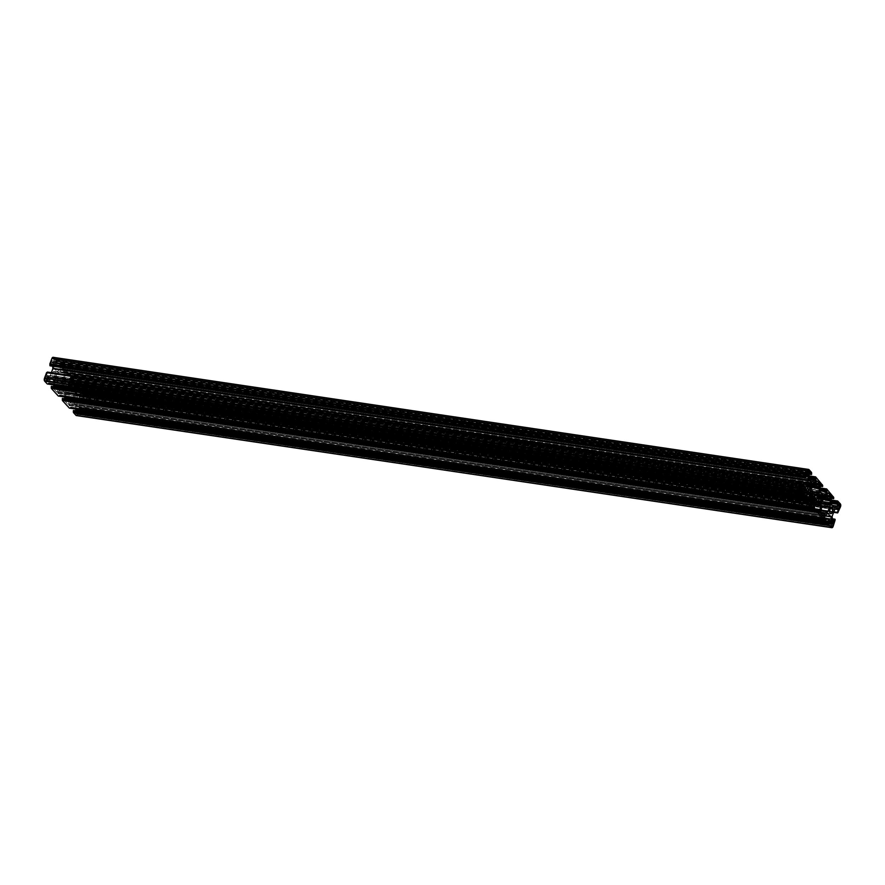 <?xml version="1.0" encoding="UTF-8"?>
<svg xmlns="http://www.w3.org/2000/svg" width="885" height="885" viewBox="0 0 885 885"><rect width="100%" height="100%" fill="white"/><g stroke="black" fill="none" stroke-linecap="round" stroke-linejoin="round"><path stroke-width="0.66" stroke-dasharray="4.42 3.32" d="M54.737 371.7A3.031 1.56 98.4 0 0 54.173 371.379A3.031 1.56 98.4 0 0 52.303 373.558A3.031 1.56 98.4 0 0 52.724 377.054L808.171 489.162L52.724 377.054A3.031 1.56 98.4 0 0 53.288 377.375A3.031 1.56 98.4 0 0 55.158 375.185A3.031 1.56 98.4 0 0 54.737 371.7L808.99 483.641L54.173 371.379L52.956 372.087L52.182 374.134L52.315 376.324L53.277 377.364L55.158 375.196L54.737 371.7M76.829 395.838A3.031 1.56 98.4 0 0 76.265 395.518A3.031 1.56 98.4 0 0 74.395 397.697A3.031 1.56 98.4 0 0 74.816 401.182L830.263 513.3L74.816 401.182A3.031 1.56 98.4 0 0 75.38 401.502A3.031 1.56 98.4 0 0 77.249 399.323A3.031 1.56 98.4 0 0 76.829 395.838L831.081 507.769L76.276 395.518L75.048 396.226L74.285 398.272L74.417 400.462L75.38 401.502L77.249 399.323L76.829 395.838M65.778 383.769A3.031 1.56 98.4 0 0 65.224 383.448A3.031 1.56 98.4 0 0 63.355 385.628A3.031 1.56 98.4 0 0 63.775 389.112L819.222 501.231L63.775 389.112A3.031 1.56 98.4 0 0 64.328 389.433A3.031 1.56 98.4 0 0 66.198 387.254A3.031 1.56 98.4 0 0 65.778 383.769L820.041 495.711L65.224 383.448L64.008 384.156L63.233 386.203L63.366 388.393L64.328 389.433L66.198 387.265L65.778 383.769M803.082 484.726L47.635 372.607L46.584 375.406L802.031 487.513L46.606 375.76L802.053 487.878L46.606 375.76L47.657 376.899L803.104 489.018L47.657 376.899L50.345 375.351L802.253 486.938L50.345 375.351L51.363 372.651L50.345 375.351L47.657 376.899L46.562 375.505L47.613 372.253L803.082 484.726M806.434 475.809L52.536 363.923L52.68 366.213L52.536 363.923L806.434 475.809M806.832 474.869L51.496 362.773L52.536 363.923L51.441 362.739L806.744 475.002L51.297 362.883L50.246 365.682L51.441 362.739L806.832 474.869M805.693 477.8L50.246 365.682L805.693 477.8M809.012 469.658L53.565 357.54L56.142 360.35L811.589 472.468L56.164 360.715L53.565 357.54L809.012 469.658M811.611 472.833L56.164 360.715L811.49 473.143L56.065 361.379L811.7 473.707L56.275 361.943L56.02 361.124L811.611 472.833M811.722 474.061L55.998 362.396L811.722 474.061M55.954 362.374L54.649 360.947L809.985 473.044L54.593 360.914L809.897 473.176L54.45 361.058L53.609 363.304L809.056 475.422L53.609 363.304L53.896 368.116L809.344 480.234L53.896 368.116L56.994 371.501L812.441 483.619L56.994 371.501L59.682 369.941L56.994 371.501L53.896 368.116L53.609 363.304L54.593 360.914L55.954 362.374L809.51 474.205L55.954 362.374M810.361 481.351L59.682 369.941L810.361 481.351M809.255 478.818L60.523 367.695L59.682 369.941L60.501 367.341L809.233 478.464L60.501 367.341L59.195 365.914L60.523 367.695L809.255 478.818M809.156 477.214L59.195 365.914L809.156 477.214M59.173 365.56L809.133 476.86L59.173 365.56M809.122 476.528L59.295 365.24L809.122 476.528M59.439 365.096L814.831 477.225M815.118 477.446L59.494 365.129L815.118 477.446M809.089 476.075L59.992 364.897L809.089 476.075M60.147 364.753L815.539 476.882M822.641 484.537L67.194 372.419L60.191 364.775L67.194 372.419L822.641 484.537M67.205 372.784L822.541 485.212L67.293 373.658L822.74 485.765L67.315 374.012L67.205 372.784L819.997 484.504L67.205 372.784M822.663 484.903L819.997 484.504L822.663 484.903M822.762 486.13L67.05 374.466L822.762 486.13M67.006 374.444L65.689 373.016L821.037 485.113L65.645 372.983L820.937 485.245L65.49 373.127L64.649 375.373L820.096 487.491L64.649 375.373L64.948 380.185L820.395 492.303L64.948 380.185L68.034 383.57L823.481 495.688L68.034 383.57L70.734 382.01L68.034 383.57L64.948 380.185L64.649 375.373L65.645 372.983L67.006 374.444L820.55 486.274L67.006 374.444M821.413 493.421L70.734 382.01L821.413 493.421M820.306 490.887L71.574 379.765L70.734 382.01L71.552 379.411L820.284 490.533L71.552 379.411L70.247 377.983L71.574 379.765L820.306 490.887M820.207 489.283L70.247 377.983L820.207 489.283M70.225 377.618L820.185 488.929L70.225 377.618M820.163 488.586L70.335 377.309L820.163 488.586M820.163 488.443L825.882 489.294M826.17 489.516L70.534 377.187L826.17 489.516M820.141 488.144L71.043 376.966L820.141 488.144M71.187 376.822L826.579 488.951M833.681 496.607L78.234 384.488L71.243 376.844L78.234 384.488L833.681 496.607M78.256 384.842L833.593 497.281L78.345 385.716L833.792 497.835L78.367 386.081L78.256 384.842L831.048 496.573L78.256 384.842M833.703 496.961L831.048 496.573L833.703 496.961M833.814 498.2L78.101 386.535L833.814 498.2M78.046 386.513L76.741 385.075L832.088 497.182L76.696 385.052L831.989 497.315L76.541 385.196L75.701 387.442L831.148 499.56L75.701 387.442L75.988 392.254L831.446 504.373L75.988 392.254L79.086 395.628L75.988 392.254L75.701 387.442L76.696 385.052L78.046 386.513L831.601 498.344L78.046 386.513M834.533 507.747L79.086 395.628L834.533 507.747M832.464 505.49L81.774 394.079L79.086 395.628L81.774 394.079L832.464 505.49M831.358 502.957L82.615 391.834L81.774 394.079L82.604 391.48L831.336 502.591L82.604 391.48L81.287 390.053L82.615 391.834L831.358 502.957M831.258 501.352L81.287 390.053L831.258 501.352M81.265 389.688L831.236 500.998L81.265 389.688M831.214 500.656L81.387 389.378L831.214 500.656M831.203 500.512L836.933 501.364M837.221 501.574L81.586 389.256L837.221 501.574M831.192 500.202L82.084 389.035L831.192 500.202M831.181 500.058L82.084 389.035L837.63 501.021M840.319 503.853L84.86 391.734L82.283 388.913L84.86 391.734L840.319 503.853M85.048 394.71A2.224 1.151 98.4 0 0 84.86 391.734L85.048 394.71L840.496 506.817L85.048 394.71L82.98 400.219L85.048 394.71M838.427 512.327L82.98 400.219L838.427 512.327M82.781 400.33L837.73 512.791L82.128 400.816L82.427 400.285L837.874 512.404L82.781 400.33L838.272 512.47M82.084 400.794L833.692 512.205L82.084 400.794M833.814 511.862L81.918 400.274L82.969 397.487L835.495 509.163L82.947 397.122L835.982 508.886L82.947 397.122L81.896 395.982L837.343 508.101L81.896 395.982L79.207 397.542L834.655 509.649L79.207 397.542L76.718 404.146L79.207 397.542L81.896 395.982L82.991 397.276L81.918 400.274L833.814 511.862M832.165 516.265L76.718 404.146L832.165 516.265M832.464 521.077L77.017 408.97L76.718 404.146L77.017 408.97L832.464 521.077M833.504 522.227L78.057 410.109L77.017 408.97L78.112 410.142L833.36 522.062L78.256 409.998L79.307 407.2L78.112 410.142L833.504 522.227M832.331 518.953L79.307 407.2L832.331 518.953M832.32 518.809L834.854 519.185M835.108 519.362L79.506 407.089L835.108 519.362M79.683 407.609L835.13 519.716L79.683 407.609M834.975 520.115L79.506 408.096L834.975 520.115M835.152 520.634L79.705 408.516L835.152 520.634M79.716 408.87L835.174 520.988L79.716 408.87L77.648 414.379L79.716 408.87M833.095 526.498L77.648 414.379L833.095 526.498M76.409 415.574A2.224 1.151 98.4 0 0 77.648 414.379L76.862 415.474M73.599 410.507L74.904 411.934L828.98 523.854L74.904 411.934L73.599 410.507L828.946 522.615M828.98 523.854L830.407 524.086M75.103 411.824L830.196 523.887L75.103 411.824L75.502 410.773L75.103 411.824M75.922 409.102L75.656 404.766L824.975 515.977L75.656 404.766L72.559 401.381L75.656 404.766L75.922 409.102M828.006 513.499L72.559 401.381L828.006 513.499M825.318 515.059L69.871 402.94L72.559 401.381L69.871 402.94L825.318 515.059M824.477 517.305L69.03 405.186L69.871 402.94L69.052 405.54L824.499 517.659L69.052 405.54L70.358 406.967L69.008 405.286L824.477 517.305M825.805 519.086L70.358 406.967L825.805 519.086M70.38 407.332L825.827 519.44L70.38 407.332M825.705 519.76L70.258 407.642L825.705 519.76M70.059 407.753L825.119 519.816L70.059 407.753M825.218 519.661L69.561 407.985L825.218 519.661M825.008 520.103L69.561 407.985L825.008 520.103M62.503 398.416L817.895 510.545M62.547 398.438L63.853 399.876L819.311 511.984L63.908 399.898L819.156 511.818L64.063 399.755L64.45 398.704L63.908 399.898L62.547 398.438M64.87 397.033L64.605 392.697L813.923 503.908L64.605 392.697L61.519 389.312L816.966 501.43L61.519 389.312L58.819 390.871L61.519 389.312L64.605 392.697L64.87 397.033M814.266 502.99L58.819 390.871L814.266 502.99M813.426 505.235L57.979 393.117L58.819 390.871L58.001 393.471L813.448 505.589L58.001 393.471L59.306 394.898L57.956 393.217L813.426 505.235M814.753 507.016L59.306 394.898L814.753 507.016M59.328 395.263L814.775 507.382L59.328 395.263M814.665 507.691L59.218 395.573L814.665 507.691M59.018 395.695L814.067 507.747L59.018 395.695M814.167 507.592L58.51 395.916L814.167 507.592M813.957 508.034L58.51 395.916L813.957 508.034M51.507 386.38L52.812 387.807L806.888 499.715L52.812 387.807L51.507 386.38L806.843 498.476M806.888 499.715L808.259 499.925L806.888 499.715M53.011 387.685L808.105 499.748L53.011 387.685L53.41 386.634L53.011 387.685M53.819 384.964L53.554 380.627L802.883 491.839L53.554 380.627L50.467 377.253L805.914 489.372L50.467 377.253L47.779 378.802L50.467 377.253L53.554 380.627L53.819 384.964M803.226 490.921L47.779 378.802L803.226 490.921M802.385 493.166L46.927 381.048L47.779 378.802L46.949 381.413L802.396 493.52L46.949 381.413L48.266 382.84L46.905 381.147L802.385 493.166M803.713 494.947L48.266 382.84L803.713 494.947M48.288 383.194L803.735 495.312L48.288 383.194M803.613 495.622L48.166 383.504L803.613 495.622M47.967 383.625L803.016 495.677L47.967 383.625M803.126 495.523L47.469 383.847L803.126 495.523M802.916 495.965L47.469 383.847L802.916 495.965M46.772 372.552L802.12 484.659M47.469 372.087L802.817 484.195M53.343 362.463L807.618 474.404L53.343 362.463L53.996 360.737L53.343 362.463M52.68 362.85L808.127 474.968L52.68 362.85L51.872 361.965L807.319 474.083L51.872 361.965L52.68 362.85M807.374 472.546L53.996 360.737L53.93 359.542L807.795 471.428L53.93 359.542L53.111 358.657L53.996 360.737L807.374 472.546M808.215 470.72L52.945 358.569L807.894 471.163L52.447 359.044L51.795 360.781L807.242 472.889L51.795 360.781L51.872 361.965L51.717 361.113L52.956 358.569L808.215 470.72M83.876 395.816L838.15 507.758L83.876 395.816L84.529 394.079L83.876 395.816M83.212 396.203L82.405 395.318L837.852 507.426L82.405 395.318L83.212 396.203L838.659 508.311L83.212 396.203M837.907 505.888L84.529 394.079L84.451 392.896L838.327 504.782L84.451 392.896L83.644 392.011L838.737 504.074L83.478 391.911L82.98 392.398L838.427 504.505L82.98 392.398L82.327 394.124L837.774 506.242L82.327 394.124L82.405 395.318L82.25 394.456L83.478 391.911L84.529 394.079L837.907 505.888M77.106 413.837L831.369 525.778L77.106 413.837L77.758 412.111L831.137 523.92L77.758 412.111L77.681 410.917L831.557 522.803L77.681 410.917L76.873 410.032L831.966 522.095L76.707 409.932L76.21 410.419L831.657 522.537L76.21 410.419L75.557 412.144L76.707 409.943L77.858 411.437L77.106 413.837M76.442 414.224L75.623 413.339L831.07 525.458L75.623 413.339L76.442 414.224L831.889 526.343L76.442 414.224M831.004 524.263L75.557 412.144L75.623 413.339L75.468 412.476L831.004 524.263M65.169 401.303L820.616 513.422L65.169 401.303L67.747 404.113L823.194 516.232L67.747 404.113L822.674 515.667L68.41 403.726L69.174 401.69L820.495 513.189L69.495 401.248L67.902 404.213L65.169 401.303L65.966 397.387L65.667 392.498L821.114 504.616L65.667 392.498L65.966 397.387L821.413 509.506L65.966 397.387L65.866 398.062L821.313 510.18L65.866 398.062L65.169 401.303M820.539 512.227L65.092 400.108L820.539 512.227M820.439 512.692L69.495 401.248L72.227 399.666L821.081 510.8L72.227 399.666L821.247 510.346L72.548 399.224L74.838 393.128L821.225 503.897L74.838 393.128L74.937 392.453L821.479 503.244L74.937 392.453L74.639 387.564L74.915 392.796L72.548 399.224L69.495 401.248L820.439 512.692M823.205 498.653L74.639 387.564L823.205 498.653M74.738 386.889L74.639 387.564L74.738 386.889L823.448 498.001L74.738 386.889L75.513 384.842L74.738 386.889M825.893 496.208L75.513 384.842L75.435 383.647L826.944 495.18L75.435 383.647L72.858 380.838L75.502 383.747L75.513 384.842L825.893 496.208M827.951 492.901L72.692 380.738L72.194 381.225L827.641 493.332L72.194 381.225L71.419 383.26L826.878 495.379L71.11 383.703L72.692 380.738L827.951 492.901M826.557 495.821L71.11 383.703L68.377 385.285L823.824 497.403L68.377 385.285L823.504 497.846L68.056 385.727L65.767 391.823L68.2 385.451L71.11 383.703L826.557 495.821M821.214 503.941L65.678 392.155L821.214 503.941M54.616 380.428L810.063 492.547L54.616 380.428L54.914 385.329L54.715 379.753L57.005 373.658L812.452 485.776L57.005 373.658L54.616 380.428M810.162 491.872L54.715 379.753L810.162 491.872M810.361 497.436L54.914 385.329L810.361 497.436M54.815 385.993L54.914 385.329L54.815 385.993L810.262 498.111L54.815 385.993L54.04 388.039L54.815 385.993M809.487 500.158L54.04 388.039L54.118 389.234L809.565 501.352L54.118 389.234L56.695 392.044L53.963 388.371L809.487 500.158M812.142 504.162L56.695 392.044L811.633 503.609L57.359 391.668L58.122 389.621L809.443 501.12L58.443 389.179L56.861 392.144L812.142 504.162M809.388 500.633L58.443 389.179L61.176 387.597L810.029 498.731L61.176 387.597L810.195 498.277L61.496 387.154L63.786 381.059L810.184 491.828L63.786 381.059L63.886 380.384L810.428 491.175L63.886 380.384L63.587 375.494L63.875 380.727L61.496 387.154L58.443 389.179L809.388 500.633M812.153 486.584L63.587 375.494L812.153 486.584M63.687 374.82L63.587 375.494L63.687 374.82L812.397 485.931L63.687 374.82L64.461 372.773L63.687 374.82M814.842 484.139L64.461 372.773L64.384 371.578L815.893 483.122L64.384 371.578L61.806 368.768L816.91 480.832L61.64 368.669L61.142 369.156L816.589 481.274L61.142 369.156L60.379 371.191L815.826 483.31L60.058 371.634L61.64 368.669L64.384 371.578L64.461 372.773L814.842 484.139M815.505 483.752L60.058 371.634L57.326 373.216L812.773 485.334L57.005 373.658L60.058 371.634L815.505 483.752M800.549 492.104L45.102 379.986L45.909 380.871L801.356 492.989L46.075 380.97L800.848 492.436L46.573 380.495L47.226 378.758L800.604 490.567L47.226 378.758L47.148 377.574L801.025 489.449L47.148 377.574L46.341 376.689L47.325 378.249L46.075 380.97L45.102 379.986L800.549 492.104M801.434 488.752L46.175 376.59L801.124 489.184L45.677 377.065L45.024 378.802L46.175 376.59L801.434 488.752M800.471 490.921L45.024 378.802L45.102 379.986L44.936 379.134L800.471 490.921M54.173 371.379L809.62 483.498M76.265 395.518L831.712 507.625M65.224 383.448L820.672 495.567M806.888 474.858L51.441 362.739M55.998 362.396L809.498 474.227M810.04 473.033L54.593 360.914M815.173 477.469L59.726 365.35M67.05 374.466L822.497 486.584M821.092 485.102L65.645 372.983M70.49 377.165L820.152 488.42M826.225 489.538L70.767 377.419M78.101 386.535L833.548 498.653M832.143 497.171L76.696 385.052M81.542 389.234L831.203 500.49M837.265 501.607L81.818 389.488M82.239 388.891L831.181 500.036M838.029 512.26L82.582 400.142M82.128 400.816L837.575 512.935M833.559 522.261L78.112 410.142M79.462 407.056L832.32 518.787M70.114 407.786L825.561 519.904M825.274 519.65L69.826 407.531M819.355 512.017L817.939 511.807M59.063 395.717L814.51 507.835M814.233 507.581L58.775 395.462M808.304 499.948L806.888 499.737M48.011 383.647L803.458 495.766M803.182 495.512L47.735 383.393M802.418 484.858L46.971 372.74M808.293 475.068L52.846 362.95M808.392 470.687L52.945 358.569M838.825 508.41L83.378 396.292M838.925 504.03L838.084 503.908M831.347 502.901L83.478 391.911M832.055 526.431L76.608 414.313M832.154 522.05L76.707 409.932M823.36 516.331L67.913 404.213M828.139 492.856L72.692 380.738M812.308 504.262L56.861 392.144M817.087 480.787L61.64 368.669M801.522 493.089L799.874 492.845M801.622 488.708L46.175 376.59M64.328 389.433L819.775 501.552M75.38 401.502L830.827 513.621M53.288 377.375L808.735 489.482"/><path stroke-width="1.33" d="M810.184 483.818L808.99 483.641L810.184 483.818A3.031 1.56 -81.6 0 1 810.605 487.303A3.031 1.56 -81.6 0 1 808.735 489.482A3.031 1.56 -81.6 0 1 808.171 489.162A3.031 1.56 -81.6 0 1 807.751 485.677A3.031 1.56 -81.6 0 1 809.62 483.498A3.031 1.56 -81.6 0 1 810.184 483.818L808.691 483.863L807.751 485.677L807.762 488.443L808.724 489.482L810.605 487.314L810.184 483.818M832.276 507.946L831.081 507.769L832.276 507.946A3.031 1.56 -81.6 0 1 832.697 511.441A3.031 1.56 -81.6 0 1 830.827 513.621A3.031 1.56 -81.6 0 1 830.263 513.3A3.031 1.56 -81.6 0 1 829.842 509.815A3.031 1.56 -81.6 0 1 831.712 507.625A3.031 1.56 -81.6 0 1 832.276 507.946L831.092 507.769L829.842 509.804L829.864 512.57L830.827 513.621L832.697 511.441L832.276 507.946M821.225 495.888L820.041 495.711L821.225 495.888A3.031 1.56 -81.6 0 1 821.645 499.372A3.031 1.56 -81.6 0 1 819.775 501.552A3.031 1.56 -81.6 0 1 819.222 501.231A3.031 1.56 -81.6 0 1 818.802 497.746A3.031 1.56 -81.6 0 1 820.672 495.567A3.031 1.56 -81.6 0 1 821.225 495.888L819.742 495.932L818.802 497.735L818.813 500.512L819.775 501.552L821.645 499.383L821.225 495.888M802.031 487.513L803.082 484.726L802.031 487.513M803.104 489.018L802.053 487.878L803.104 489.018L805.792 487.458L803.104 489.018M802.253 486.938L805.792 487.458L802.253 486.938M51.363 372.651L52.834 368.735L808.282 480.854L805.792 487.458L808.282 480.854L807.983 476.03L806.434 475.809L807.983 476.03L806.888 474.858L807.983 476.03L808.282 480.854L52.834 368.735L52.68 366.213L52.834 368.735L51.363 372.651M805.538 477.944L805.25 476.23L807.352 470.621L51.905 358.502L52.691 357.407L53.565 357.54A2.224 1.151 98.4 0 0 53.144 357.308A2.224 1.151 98.4 0 0 51.905 358.502L49.825 364.012L805.284 476.13L807.352 470.621L51.905 358.502L49.848 364.366L805.295 476.484L50.002 364.531L805.45 476.65L50.025 364.885L805.472 477.004L50.025 364.885L805.472 477.004L50.025 364.885L49.892 365.638L805.339 477.756L50.047 365.793L805.494 477.911L50.091 365.826L805.538 477.944L806.744 475.002L805.538 477.944L50.146 365.815M807.352 470.621A2.224 1.151 -81.6 0 1 808.591 469.426A2.224 1.151 -81.6 0 1 809.012 469.658L811.589 472.468L808.813 469.504L807.352 470.621M811.589 472.468L811.49 473.143L811.589 472.468M809.454 472.844L807.374 472.546L809.443 472.856L809.443 471.76L808.293 475.068L807.319 474.083L808.127 470.798L807.253 473.995L808.481 475.024L809.443 472.856M811.7 473.707L811.6 474.371L811.7 473.707M811.401 474.493L809.51 474.205L811.401 474.493L810.096 473.066L811.401 474.493M809.056 475.422L809.897 473.176L809.056 475.422L809.344 480.234L809.056 475.422M812.441 483.619L809.344 480.234L812.441 483.619L815.129 482.059L810.361 481.351L815.129 482.059L815.97 479.814L809.255 478.818L815.948 479.46L815.129 482.059L812.441 483.619M814.831 477.225L815.948 479.46L809.233 478.464L815.948 479.46L814.642 478.033L809.156 477.214L814.642 478.033L809.133 476.86L814.742 477.358L809.122 476.528L815.173 477.469L809.111 476.373L814.886 477.214M815.539 476.882L815.173 477.469L809.089 476.075L815.638 476.893L822.541 485.212L815.638 476.893L809.078 475.92L815.594 476.871M822.74 485.765L822.652 486.44L822.74 485.765M822.453 486.562L820.55 486.274L822.453 486.562L821.147 485.124L822.453 486.562M820.096 487.491L820.937 485.245L820.096 487.491L820.395 492.303L820.096 487.491M823.481 495.688L820.395 492.303L823.481 495.688L826.181 494.129L821.413 493.421L826.181 494.129L827.021 491.883L820.306 490.887L826.999 491.529L826.181 494.129L823.481 495.688M825.882 489.294L826.999 491.529L820.284 490.533L826.999 491.529L825.694 490.102L820.207 489.283L825.694 490.102L820.185 488.929L825.782 489.427L820.163 488.586L825.937 489.283L820.163 488.443M826.579 488.951L826.225 489.538L820.141 488.144L826.69 488.962L833.593 497.281L826.69 488.962L820.13 487.989L826.634 488.94M833.792 497.835L833.692 498.509L833.792 497.835M833.493 498.62L831.601 498.344L833.493 498.62L832.188 497.193L833.493 498.62M831.148 499.56L831.989 497.315L831.148 499.56L831.446 504.373L831.148 499.56M831.446 504.373L834.533 507.747L837.221 506.198L832.464 505.49L837.221 506.198L838.073 503.952L831.358 502.957L838.095 503.742L837.221 506.198L834.533 507.747L831.446 504.373M836.933 501.364L838.051 503.587L831.336 502.591L838.051 503.587L836.734 502.16L831.258 501.352L836.734 502.16L831.236 500.998L836.834 501.496L831.214 500.656L836.989 501.352L831.203 500.512M837.63 501.021L837.265 501.607L831.192 500.202L837.686 501.01L840.319 503.853A2.224 1.151 -81.6 0 1 840.496 506.817L837.73 512.791L840.496 506.817L840.473 504.085L837.73 501.032L831.181 500.058M837.531 512.913L833.648 512.338L837.531 512.913M833.692 512.205L837.387 512.747L833.814 511.862L837.365 512.393L838.416 509.594L837.387 512.747L833.692 512.205M835.495 509.163L838.416 509.594L835.495 509.163M838.394 509.24L835.982 508.886L838.394 509.24L837.343 508.101L838.394 509.24M834.655 509.649L837.343 508.101L834.655 509.649L832.165 516.265L832.464 521.077L833.559 522.261L832.464 521.077L832.165 516.265L834.655 509.649M834.854 519.185L833.559 522.261L834.754 519.318L832.331 518.953L834.909 519.174L834.997 520.468L835.141 519.429L832.32 518.809M76.862 415.474L831.856 527.692L832.94 526.863L834.997 520.468L833.095 526.498A2.224 1.151 -81.6 0 1 831.856 527.692A2.224 1.151 -81.6 0 1 831.435 527.46L75.988 415.342A2.224 1.151 98.4 0 0 76.409 415.574L831.435 527.46L828.858 524.65L73.411 412.532L75.988 415.342L73.411 412.532L828.836 524.285L73.411 412.532L73.51 411.857L828.957 523.975L73.389 412.167L73.488 411.503L828.935 523.621L73.3 411.293L828.725 523.057L73.3 411.293L73.4 410.629L829.002 522.604L830.351 524.053L829.002 522.604L73.599 410.507M831.845 527.692L828.858 524.65L828.946 522.615M830.55 523.942L831.391 521.696L830.55 523.942M75.502 410.773L75.944 409.578L831.391 521.696L75.922 409.102L75.502 410.773M824.975 515.977L831.103 516.884L831.391 521.696L831.103 516.884L828.006 513.499L825.318 515.059L824.499 517.659L825.318 515.059L828.006 513.499L831.103 516.884L824.975 515.977M824.499 517.659L825.616 519.893L824.499 517.659M824.853 520.247L817.806 512.581L817.95 510.534L62.503 398.416L817.895 510.545L62.503 398.416L817.795 510.678L62.204 398.969L817.707 511.342L62.437 399.434L817.884 511.552L62.459 399.788L817.906 511.906L62.459 399.788L817.906 511.906L62.359 400.462L817.795 512.216L62.359 400.462L69.362 408.107L824.809 520.225L817.806 512.581L62.359 400.462L69.406 408.129L824.853 520.247L69.461 408.118M817.95 510.534L819.311 511.984L817.895 510.545M819.51 511.873L820.351 509.627L819.51 511.873M64.45 398.704L64.904 397.509L820.351 509.627L64.87 397.033L64.45 398.704M813.923 503.908L820.052 504.815L820.351 509.627L820.052 504.815L813.923 503.908M816.966 501.43L820.052 504.815L816.966 501.43L814.266 502.99L813.448 505.589L814.266 502.99L816.966 501.43M813.448 505.589L814.565 507.824L813.448 505.589M58.366 396.06L814.078 507.724L58.366 396.06L813.757 508.156L806.766 500.512L51.319 388.393L58.31 396.037L51.319 388.393L806.744 500.158L51.319 388.393L51.407 387.719L806.855 499.837L51.297 388.039L51.385 387.365L806.843 499.483L51.208 387.165L806.633 498.919L51.208 387.165L51.308 386.491L806.899 498.465L808.259 499.925L806.899 498.465L51.507 386.38M808.459 499.804L809.299 497.558L808.459 499.804M53.41 386.634L53.852 385.44L809.299 497.558L53.819 384.964L53.41 386.634M802.883 491.839L809.012 492.746L809.299 497.558L809.012 492.746L802.883 491.839M805.914 489.372L809.012 492.746L805.914 489.372L803.226 490.921L802.396 493.52L803.226 490.921L805.914 489.372M802.396 493.52L803.514 495.755L802.396 493.52M46.772 372.552L802.12 484.659L46.728 372.53L44.504 378.183L46.573 372.673L802.02 484.781L799.952 490.29L44.504 378.183L44.681 381.147L800.14 493.266A2.224 1.151 -81.6 0 1 799.952 490.29L44.504 378.183A2.224 1.151 98.4 0 0 44.681 381.147L47.27 383.968L802.717 496.087L800.14 493.266L44.681 381.147L47.27 383.968L803.027 495.655L47.37 383.979M802.761 496.109L799.697 491.983L802.12 484.659M47.469 372.087L802.817 484.195M807.618 474.404L808.79 474.581L807.618 474.404M807.795 471.428L809.377 471.661L808.403 470.687L809.377 471.661L807.795 471.428M839.323 507.935L839.976 506.198L837.907 505.888L839.976 506.198L839.898 505.014L839.323 507.935L838.15 507.758L839.323 507.935M838.327 504.782L839.898 505.014L838.327 504.782M838.737 504.074L839.898 505.014L838.748 504.074M837.774 506.242L838.427 504.505L837.774 506.242M832.553 525.956L831.369 525.778L832.553 525.956L833.205 524.219L832.553 525.956M831.137 523.92L833.205 524.219L831.137 523.92M833.128 523.035L833.205 524.219L833.128 523.035L831.557 522.803L833.128 523.035L832.32 522.15L833.128 523.035M831.657 522.537L831.07 525.458L831.657 522.537M820.616 513.422L820.539 512.227L820.495 513.2L824.621 513.809L823.36 516.331L820.616 513.422L823.448 516.32L823.858 515.844L822.674 515.667L823.858 515.844L824.942 513.366L820.439 512.692L824.942 513.366L827.674 511.784L824.621 513.809L820.616 513.422M821.081 510.8L827.674 511.784L821.081 510.8M827.995 511.342L821.247 510.346L827.995 511.342L830.285 505.247L827.995 511.342M821.225 503.897L830.285 505.247L821.225 503.897M830.384 504.572L830.086 499.671L823.205 498.653L830.086 499.671L830.185 499.007L823.448 498.001L830.185 499.007L830.96 496.961L825.893 496.208L830.96 496.961L830.882 495.766L830.086 499.505L830.384 504.572L821.479 503.244L830.384 504.572M826.944 495.18L830.882 495.766L828.305 492.956L827.641 493.332L828.139 492.856L830.882 495.766L826.944 495.18M826.878 495.379L827.641 493.332L826.557 495.821L823.824 497.403L826.878 495.379M823.504 497.846L821.114 504.616L823.504 497.846M821.114 504.616L821.413 509.506L820.539 512.227L821.413 509.683L821.114 504.616M810.063 492.547L810.361 497.436L809.41 500.987L813.581 501.74L812.397 504.251L812.806 503.775L811.633 503.609L812.806 503.775L813.89 501.297L809.388 500.633L813.89 501.297L816.623 499.715L813.581 501.74L809.565 501.352L810.361 497.613L810.063 492.547M813.813 508.178L806.766 500.512L806.843 498.476M809.565 501.352L812.142 504.162L809.565 501.352M810.029 498.731L816.623 499.715L810.029 498.731M816.943 499.273L810.195 498.277L816.943 499.273L819.233 493.177L816.943 499.273M810.184 491.828L819.233 493.177L810.184 491.828M819.333 492.502L819.034 487.613L812.153 486.584L819.034 487.613L819.134 486.938L812.397 485.931L819.134 486.938L819.908 484.891L814.842 484.139L819.908 484.891L819.831 483.697L819.034 487.436L819.333 492.502L810.428 491.175L819.333 492.502M815.893 483.122L819.831 483.697L815.893 483.122M816.91 480.832L819.831 483.697L816.91 480.832M815.826 483.31L816.589 481.274L815.505 483.752L812.773 485.334L815.826 483.31M812.452 485.776L810.162 491.872L812.452 485.776M801.356 492.989L800.471 490.921L801.356 492.989M802.02 492.602L800.848 492.436L802.02 492.602L802.673 490.876L802.02 492.602M800.604 490.567L802.673 490.876L800.604 490.567M802.595 489.682L802.673 490.876L801.788 488.797L801.124 489.184L801.622 488.708L802.595 489.682L801.025 489.449L802.595 489.682M801.124 489.184L800.471 490.921L801.124 489.184M837.852 507.426L838.659 508.311L837.852 507.426M831.07 525.458L831.889 526.343L831.07 525.458M53.144 357.308L808.591 469.426M809.498 474.227L811.445 474.515M820.152 488.42L825.937 489.283M831.203 500.49L836.989 501.352M831.181 500.036L837.686 501.01M832.32 518.787L834.909 519.174M73.555 410.485L829.002 522.604M828.98 523.876L74.96 411.967M817.939 511.807L63.908 399.898M51.452 386.347L806.899 498.465M806.888 499.737L52.857 387.829M46.728 372.53L802.175 484.637M47.425 372.065L802.872 484.183M838.084 503.908L831.347 502.901M799.874 492.845L46.075 380.97"/></g></svg>
